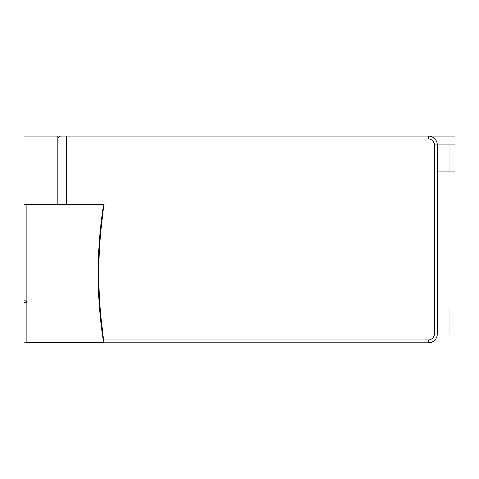 <?xml version="1.0" encoding="UTF-8"?>
<svg xmlns="http://www.w3.org/2000/svg" width="479" height="479" viewBox="0 0 479 479"><rect width="100%" height="100%" fill="white"/><g stroke="black" fill="none" stroke-linecap="round" stroke-linejoin="round"><path stroke-width="0.72" d="M57.905 204.317L57.905 139.06A2.952 2.952 0 0 1 60.857 136.108L428.477 136.108A8.856 8.856 0 0 1 437.333 144.969L434.381 144.969A5.904 5.904 0 0 0 428.477 139.06L428.477 136.108A8.856 8.856 0 0 1 437.333 144.969L437.333 333.941L455.05 333.941L455.05 306.925L437.333 306.925M434.381 144.969L434.381 333.941A5.904 5.904 0 0 1 428.477 339.851L428.477 342.802A8.856 8.856 0 0 0 437.333 333.941A8.856 8.856 0 0 1 428.477 342.802A8.856 8.856 0 0 0 437.333 333.941A8.856 8.856 0 0 1 428.477 342.802L23.95 342.802L23.95 302.644L26.016 302.644L26.902 301.758L26.902 204.91L26.315 204.317L104.117 204.317L103.428 204.91A459.086 459.086 0 0 0 103.428 342.21L104.117 342.802A458.493 458.493 0 0 1 104.117 204.317A458.493 458.493 0 0 0 104.117 342.802M104.045 342.317L103.991 341.988M103.931 341.593L103.674 339.851L428.477 339.851M23.95 302.644L23.95 204.317L26.315 204.317M26.315 342.802L26.902 342.21L26.902 301.758L26.016 300.872L23.95 300.872M26.016 302.644A0.886 0.886 0 0 0 26.363 302.572M26.836 302.093A0.886 0.886 0 0 0 26.016 300.872M437.333 171.985L455.05 171.985L455.05 144.969L437.333 144.969M455.05 136.108L428.477 136.108M66.767 204.317L66.767 136.108L23.95 136.108M57.905 136.108L57.905 139.06L428.477 139.06M434.381 333.941L437.333 333.941M103.428 342.21L26.902 342.21M26.902 204.91L103.428 204.91M449.146 333.941L449.146 306.925M449.146 171.985L449.146 144.969"/></g></svg>
